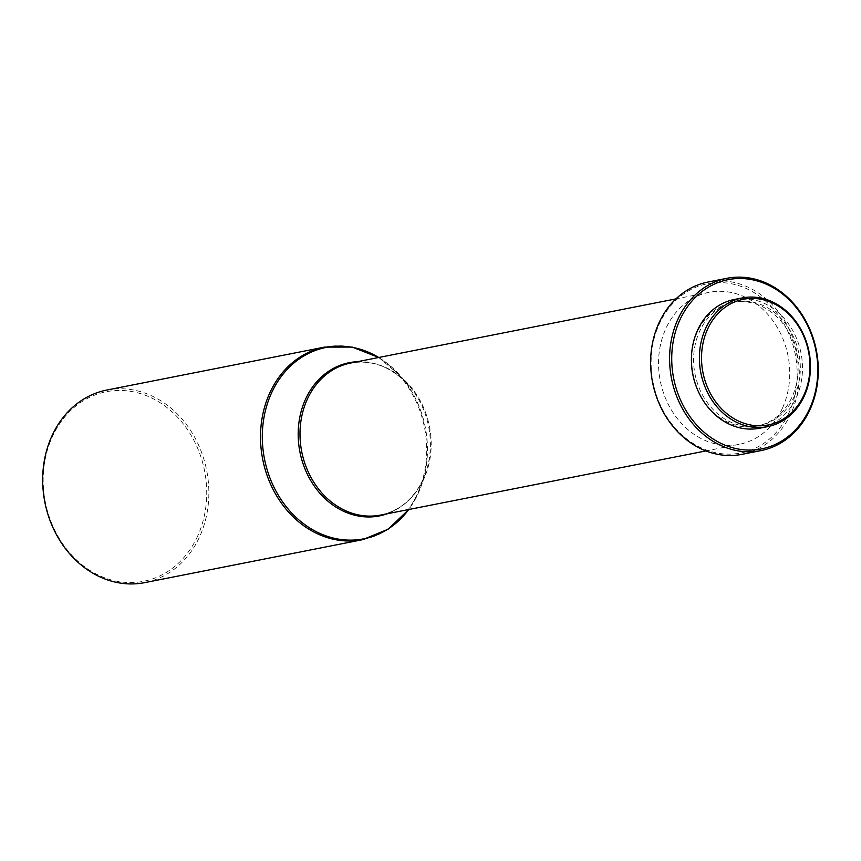 <?xml version="1.0" encoding="UTF-8"?>
<svg xmlns="http://www.w3.org/2000/svg" width="861" height="861" viewBox="0 0 861 861"><rect width="100%" height="100%" fill="white"/><g stroke="black" fill="none" stroke-linecap="round" stroke-linejoin="round"><path stroke-width="0.65" stroke-dasharray="4.3 3.23" d="M197.696 535.962A96.593 81.149 -101.2 0 1 87.585 568.863A96.593 81.149 -101.2 0 1 52.198 437.054A96.593 81.149 -101.2 0 1 162.309 404.153A96.593 81.149 -101.2 0 1 197.696 535.962M106.786 390.055A98.143 82.452 -101.2 0 1 191.239 431.469A98.143 82.452 -101.2 0 1 199.687 536.586A98.143 82.452 -101.2 0 1 144.756 582.628M782.498 408.028A77.479 65.092 -101.2 0 1 739.136 444.373A77.479 65.092 -101.2 0 1 672.463 411.676A77.479 65.092 -101.2 0 1 665.79 328.698A77.479 65.092 -101.2 0 1 709.152 292.342A77.479 65.092 -101.2 0 1 775.826 325.038A77.479 65.092 -101.2 0 1 782.498 408.028M789.117 412.516A86.261 72.475 -101.2 0 1 690.78 441.908A86.261 72.475 -101.2 0 1 659.171 324.199A86.261 72.475 -101.2 0 1 757.508 294.817A86.261 72.475 -101.2 0 1 789.117 412.516M707.979 282.042A87.811 73.777 -101.2 0 1 783.542 319.097A87.811 73.777 -101.2 0 1 791.108 413.151A87.811 73.777 -101.2 0 1 741.956 454.35M794.423 396.125A63.014 52.941 -101.2 0 1 759.154 425.689A63.014 52.941 -101.2 0 1 704.922 399.095A63.014 52.941 -101.2 0 1 699.498 331.603A63.014 52.941 -101.2 0 1 734.767 302.028A63.014 52.941 -101.2 0 1 788.999 328.622A63.014 52.941 -101.2 0 1 794.423 396.125M691.426 358.402A63.014 52.941 -101.2 0 1 697.292 332.034A63.014 52.941 -101.2 0 1 732.571 302.469A63.014 52.941 -101.2 0 1 786.793 329.053A63.014 52.941 -101.2 0 1 792.228 396.555A63.014 52.941 -101.2 0 1 756.948 426.12A63.014 52.941 -101.2 0 1 697.658 389.99M734.272 299.499A65.597 55.115 -101.2 0 1 790.721 327.18A65.597 55.115 -101.2 0 1 796.371 397.438A65.597 55.115 -101.2 0 1 759.65 428.218M324.619 347.101A98.143 82.452 -101.2 0 1 409.061 388.515A98.143 82.452 -101.2 0 1 417.52 493.633A98.143 82.452 -101.2 0 1 362.589 539.686M378.732 357.498A97.53 81.946 -101.2 0 1 400.677 376.128A97.53 81.946 -101.2 0 1 421.944 483.957A97.53 81.946 -101.2 0 1 418.349 493.073A97.53 81.946 -101.2 0 1 408.717 509.529M357.326 361.717A78.093 65.608 -101.2 0 1 408.953 385.663A78.093 65.608 -101.2 0 1 425.98 472A78.093 65.608 -101.2 0 1 423.106 479.286A78.093 65.608 -101.2 0 1 387.299 513.748M378.786 357.487L400.677 376.128L408.953 385.663C391.777 366.926 372.318 359.392 350.599 363.041A77.479 65.092 -101.2 0 1 417.273 395.737A77.479 65.092 -101.2 0 1 423.946 478.727A77.479 65.092 -101.2 0 1 380.573 515.072C399.482 510.96 413.667 499.014 423.128 479.233L418.328 493.127L408.76 509.518M739.136 444.373L705.902 450.927M759.154 425.689L756.948 426.12M734.767 302.028L732.571 302.469M709.152 292.342L675.917 298.896"/><path stroke-width="1.29" d="M144.756 582.628A98.143 82.452 -101.2 0 1 60.302 541.225A98.143 82.452 -101.2 0 1 51.854 436.107A98.143 82.452 -101.2 0 1 106.786 390.055L324.619 347.101A98.143 82.452 -101.2 0 0 269.687 393.154A98.143 82.452 -101.2 0 0 278.135 498.271A98.143 82.452 -101.2 0 0 362.589 539.686L144.756 582.628M760.92 450.604L741.956 454.35A87.811 73.777 -101.2 0 1 666.392 417.294A87.811 73.777 -101.2 0 1 658.837 323.241A87.811 73.777 -101.2 0 1 707.979 282.042L726.942 278.307A87.811 73.777 -101.2 0 1 802.506 315.352A87.811 73.777 -101.2 0 1 810.072 409.405A87.811 73.777 -101.2 0 1 760.92 450.604A87.811 73.777 -101.2 0 1 685.356 413.56A87.811 73.777 -101.2 0 1 677.801 319.506A87.811 73.777 -101.2 0 1 726.942 278.307M809.727 408.458A86.261 72.475 -101.2 0 1 711.401 437.84A86.261 72.475 -101.2 0 1 679.792 320.131A86.261 72.475 -101.2 0 1 778.118 290.749A86.261 72.475 -101.2 0 1 809.727 408.458M697.658 389.99A63.014 52.941 -101.2 0 1 691.426 358.402M804.335 395.866A65.597 55.115 -101.2 0 1 767.625 426.647A65.597 55.115 -101.2 0 1 711.175 398.966A65.597 55.115 -101.2 0 1 705.525 328.708A65.597 55.115 -101.2 0 1 742.236 297.928A65.597 55.115 -101.2 0 1 798.685 325.609A65.597 55.115 -101.2 0 1 804.335 395.866M767.625 426.647L759.65 428.218A65.597 55.115 -101.2 0 1 703.2 400.537A65.597 55.115 -101.2 0 1 697.55 330.28A65.597 55.115 -101.2 0 1 734.272 299.499L742.236 297.928M803.991 394.919A64.048 53.812 -101.2 0 1 730.978 416.735A64.048 53.812 -101.2 0 1 707.516 329.332A64.048 53.812 -101.2 0 1 780.529 307.517A64.048 53.812 -101.2 0 1 803.991 394.919M408.717 509.529A97.53 81.946 -101.2 0 1 299.574 520.518A97.53 81.946 -101.2 0 1 271.43 393.208A97.53 81.946 -101.2 0 1 378.732 357.498M387.299 513.748A78.093 65.608 -101.2 0 1 314.846 486.895A78.093 65.608 -101.2 0 1 305.483 399.332A78.093 65.608 -101.2 0 1 357.326 361.717M705.902 450.927L380.573 515.072A77.479 65.092 -101.2 0 1 313.91 482.386A77.479 65.092 -101.2 0 1 307.237 399.396A77.479 65.092 -101.2 0 1 350.599 363.041L675.917 298.896M362.589 539.686L388.128 529.224L408.76 509.518M378.786 357.487L352.214 347.091L324.619 347.101"/></g></svg>
